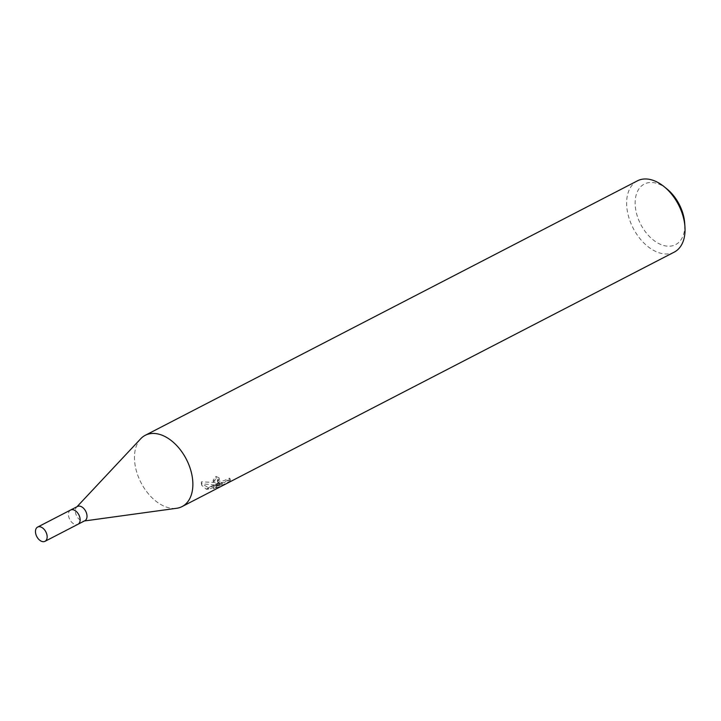 <?xml version="1.0" encoding="UTF-8"?>
<svg xmlns="http://www.w3.org/2000/svg" width="721" height="721" viewBox="0 0 721 721"><rect width="100%" height="100%" fill="white"/><g stroke="black" fill="none" stroke-linecap="round" stroke-linejoin="round"><path stroke-width="0.54" stroke-dasharray="3.6 2.7" d="M77.498 506.466A8.021 5.101 -117.3 0 0 76.588 507.151A8.021 5.101 -117.3 0 0 76.228 515.046A8.021 5.101 -117.3 0 0 82.437 521.013A8.021 5.101 -117.3 0 0 83.78 521.058A8.021 5.101 -117.3 0 0 84.862 520.715M70.55 510.053A8.021 5.101 -117.3 0 0 69.063 517.84A8.021 5.101 -117.3 0 0 75.561 524.564A8.021 5.101 -117.3 0 0 77.922 524.302M140.586 438.891A40.115 25.514 -117.3 0 0 138.982 478.356A40.115 25.514 -117.3 0 0 169.94 508.044A40.115 25.514 -117.3 0 0 176.654 508.278M666.979 188.983A34.094 21.684 -117.3 0 0 654.623 182.81A34.094 21.684 -117.3 0 0 635.715 209.631A34.094 21.684 -117.3 0 0 665.294 245.879A34.094 21.684 -117.3 0 0 684.707 223.276M637.409 180.845A40.115 25.514 -117.3 0 0 629.532 219.653A40.115 25.514 -117.3 0 0 662.112 253.576A40.115 25.514 -117.3 0 0 674.261 252.107M140.712 438.756A40.115 25.514 -117.3 0 0 138.928 478.23A40.115 25.514 -117.3 0 0 169.94 508.044A40.115 25.514 -117.3 0 0 176.474 508.305M229.972 481.204L229.9 480.006L224.006 482.646L218.842 482.899L215.949 484.395L219.77 484.53L214.759 485.008L206.621 489.217L208.432 489.361L222.284 484.152L213.497 488.694L219.13 486.81L229.981 481.204L229.648 479.258L218.805 484.863L219.13 486.819M218.805 484.863L213.173 486.801L221.969 482.259L208.117 487.504L201.339 483.313L201.348 481.835L219.454 482.664L213.092 480.312L215.939 476.437A38.105 24.244 -117.3 0 0 219.067 477.753L217.309 479.925L219.247 481.213L223.69 480.763L229.575 478.113L229.9 480.006M219.067 477.753L219.382 479.627A40.115 25.514 62.7 0 1 216.264 478.338L213.407 482.187L215.597 484.296A10.545 3.659 -9.6 0 0 215.949 484.395M218.526 482.773L217.625 481.79L217.877 480.826L219.382 479.627M229.575 478.113L229.648 479.258M214.759 485.008L201.682 483.782L201.664 485.233L206.206 489.144A14.519 5.029 -9.6 0 0 206.621 489.217M219.454 482.664L219.77 484.53M201.348 481.835L201.682 483.782M215.939 476.437L216.264 478.338M218.842 482.899A6.408 2.226 170.4 0 1 218.526 482.782L215.588 484.296M213.173 486.801L213.497 488.694M221.969 482.259L222.284 484.152M208.117 487.504L208.432 489.37M206.206 489.144L214.164 485.035M70.622 510.017A8.021 5.101 -117.3 0 0 69.045 517.777A8.021 5.101 -117.3 0 0 75.561 524.564A8.021 5.101 -117.3 0 0 77.994 524.266M83.78 521.058L84.357 520.977M230.314 480.51L229.99 478.591M213.407 482.187L213.092 480.312M217.625 481.79L217.309 479.925M201.664 485.233L201.339 483.313"/><path stroke-width="1.08" d="M77.922 524.302A8.021 5.101 -117.3 0 0 77.994 524.266L84.862 520.715A8.021 5.101 -117.3 0 0 86.439 512.955A8.021 5.101 -117.3 0 0 79.923 506.169A8.021 5.101 -117.3 0 0 77.498 506.466L70.622 510.017A8.021 5.101 -117.3 0 0 70.55 510.053M70.622 510.017A8.021 5.101 -117.3 0 1 73.055 509.729A8.021 5.101 -117.3 0 1 79.562 516.506A8.021 5.101 -117.3 0 1 77.994 524.266A8.021 5.101 -117.3 0 0 79.562 516.506A8.021 5.101 -117.3 0 0 73.055 509.729A8.021 5.101 -117.3 0 0 70.622 510.017L37.627 527.078A8.021 5.101 -117.3 0 0 36.05 534.838A8.021 5.101 -117.3 0 0 42.566 541.624A8.021 5.101 -117.3 0 0 44.999 541.327A8.021 5.101 -117.3 0 0 46.577 533.567A8.021 5.101 -117.3 0 0 40.061 526.781A8.021 5.101 -117.3 0 0 37.627 527.078M84.357 520.977L176.654 508.278A40.115 25.514 -117.3 0 0 191.218 471.922A40.115 25.514 -117.3 0 0 157.394 433.844A40.115 25.514 -117.3 0 0 145.245 435.313A40.115 25.514 -117.3 0 0 140.586 438.891M176.474 508.305A40.115 25.514 -117.3 0 0 182.089 506.575L674.261 252.107A40.115 25.514 -117.3 0 0 684.95 226.989L684.707 223.276A34.094 21.684 -117.3 0 0 666.979 188.983L664.095 186.64A40.115 25.514 -117.3 0 0 649.558 179.376A40.115 25.514 -117.3 0 0 637.409 180.845L145.245 435.313M684.95 226.989A40.115 25.514 -117.3 0 0 664.095 186.64M182.089 506.575A40.115 25.514 -117.3 0 0 189.974 467.767A40.115 25.514 -117.3 0 0 157.394 433.844A40.115 25.514 -117.3 0 0 140.712 438.756L76.994 506.728M77.994 524.266L44.999 541.327"/></g></svg>
